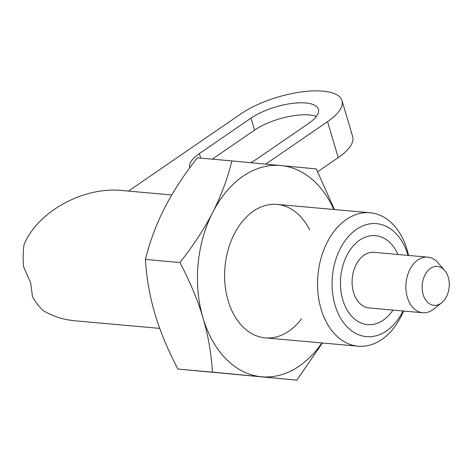 <?xml version="1.0" encoding="UTF-8"?>
<svg xmlns="http://www.w3.org/2000/svg" width="472" height="472" viewBox="0 0 472 472"><rect width="100%" height="100%" fill="white"/><g stroke="black" fill="none" stroke-linecap="round" stroke-linejoin="round"><path stroke-width="0.71" d="M403.035 310.983A56.717 39.253 -84.9 0 1 366.537 336.63A56.717 39.253 -84.9 0 1 335.043 305.16A56.717 39.253 -84.9 0 1 356.454 229.368A56.717 39.253 -84.9 0 1 407.938 255.098A56.717 39.253 -84.9 0 1 408.02 255.381M403.595 311.03A66.989 46.362 -84.9 0 1 358.124 346.188A66.989 46.362 -84.9 0 1 321.06 309.036A66.989 46.362 -84.9 0 1 370.089 212.748A66.989 46.362 -84.9 0 1 407.153 249.906A66.989 46.362 -84.9 0 1 408.581 255.435M393.028 310.086A44.657 30.91 -84.9 0 1 367.505 324.612A44.657 30.91 -84.9 0 1 342.796 299.838A44.657 30.91 -84.9 0 1 375.476 235.652A44.657 30.91 -84.9 0 1 398.014 254.485A44.657 30.91 -84.9 0 0 375.476 235.652A44.657 30.91 -84.9 0 0 342.796 299.838A44.657 30.91 -84.9 0 0 367.505 324.612A44.657 30.91 -84.9 0 0 393.028 310.086M171.755 194.971L122.242 190.529C83.379 186.399 37.784 211.491 24.031 244.573A66.989 46.362 -84.9 0 0 23.6 266.715L30.686 282.999L32.479 296.693A66.989 46.362 -84.9 0 0 43.666 310.853C52.834 316.393 63.449 319.727 75.502 320.848L159.742 328.4M441.698 302.753L433.839 309.06A27.913 19.317 -84.9 0 1 422.77 312.753A27.913 19.317 -84.9 0 1 407.33 297.272A27.913 19.317 -84.9 0 1 427.756 257.151A27.913 19.317 -84.9 0 1 437.992 262.757L444.606 270.356A19.529 13.517 -84.9 0 1 448.247 277.265A19.529 13.517 -84.9 0 1 441.698 302.753A19.529 13.517 -84.9 0 1 423.148 294.51A19.529 13.517 -84.9 0 1 427.774 270.857A19.529 13.517 -84.9 0 1 444.606 270.356M422.77 312.753L368.998 307.933A27.913 19.317 -84.9 0 1 353.558 292.451A27.913 19.317 -84.9 0 1 373.983 252.331L427.756 257.151M189.785 167.814A40.191 14.42 163.5 0 1 189.72 167.607A40.191 14.42 163.5 0 1 199.361 153.601L251.015 118.124A40.191 14.42 163.5 0 1 291.802 103.451A40.191 14.42 163.5 0 1 318.447 109.297A40.191 14.42 163.5 0 1 308.806 123.304L257.151 158.787A40.191 14.42 163.5 0 1 250.667 162.675M316.411 116.425A40.191 14.42 -16.5 0 0 254.567 130.119L212.288 159.158M265.754 164.091L327.556 121.646A60.286 21.623 -16.5 0 0 342.023 100.636A60.286 21.623 -16.5 0 0 302.05 91.863A60.286 21.623 -16.5 0 0 240.873 113.876L128.455 191.089M317.709 171.696L338.212 157.618A60.286 21.623 -16.5 0 0 352.678 136.609L342.023 100.636M309.573 229.746A66.989 46.362 95.1 0 0 266.875 205.131A66.989 46.362 95.1 0 0 228.578 248.248A66.989 46.362 95.1 0 0 225.185 286.085A66.989 46.362 95.1 0 0 228.123 300.699A66.989 46.362 95.1 0 0 301.602 318.7M334.436 209.556L316.275 168.911L231.888 160.911C227.386 178.982 221.002 196.122 212.736 212.335C204.435 228.542 193.508 245.275 179.968 262.532C190.127 281.985 197.809 300.457 203.013 317.945C208.17 335.433 211.314 353.498 212.435 372.142L296.823 380.137L177.903 369.045C167.737 349.593 160.055 331.12 154.857 313.632C149.701 296.145 146.556 278.079 145.435 259.435C149.937 241.369 156.32 224.23 164.58 208.016C172.888 191.809 183.809 175.071 197.355 157.819L231.888 160.911M212.435 372.142L177.903 369.045M296.823 380.137L322.423 342.985M179.968 262.532L145.435 259.435M333.84 209.497A106.064 73.408 95.1 0 0 280.893 165.524A106.064 73.408 95.1 0 0 212.736 212.335A106.064 73.408 95.1 0 0 203.013 317.945A106.064 73.408 95.1 0 0 261.441 376.75A106.064 73.408 95.1 0 0 321.874 342.938M251.015 118.124L254.567 130.119M199.361 153.601L200.7 158.12M327.556 121.646L338.212 157.618M265.187 337.858L358.124 346.188M277.147 204.417L370.089 212.748"/></g></svg>
